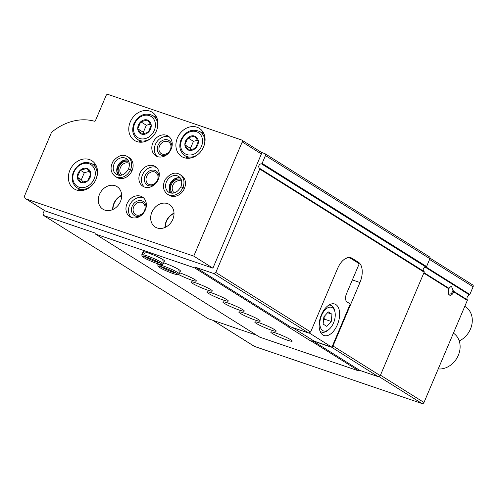 <?xml version="1.0" encoding="UTF-8"?>
<svg xmlns="http://www.w3.org/2000/svg" width="498" height="498" viewBox="0 0 498 498"><rect width="100%" height="100%" fill="white"/><g stroke="black" fill="none" stroke-linecap="round" stroke-linejoin="round"><path stroke-width="0.75" d="M448.953 288.877L449.202 287.931L451.387 286.157L453.746 291.878A4.992 2.776 -71.2 0 1 450.74 295.19A4.992 2.776 -71.2 0 1 448.362 293.366A4.992 2.776 -71.2 0 1 448.953 288.877L423.798 273.091M254.048 346.147A1.662 1.37 122.1 0 0 254.49 346.427L422.03 403.554A1.662 1.37 122.1 0 0 423.985 402.477L467.317 300.394A0.666 0.548 122.1 0 0 467.311 299.827A3.33 2.745 122.1 0 1 469.409 294.878L425.118 267.09M311.511 339.455L310.833 341.049L288.479 327.03L289.394 327.342L290.371 326.8L308.698 333.05L310.652 331.973L337.6 268.484A16.639 9.25 108.8 0 1 350.953 257.746A16.639 9.25 108.8 0 1 352.049 258.269L358.435 262.272A16.639 9.25 108.8 0 1 359.954 282.509L333.006 345.998L380.267 375.641L378.312 376.718L359.986 370.468L359.008 371.01L259.794 337.177L95.342 234.016L95.012 233.027L43.706 215.534L208.152 318.695L256.75 335.266M310.652 331.973L215.815 272.481L259.726 169.034A0.666 0.548 122.1 0 0 259.564 168.299L424.016 271.46A0.666 0.548 122.1 0 1 424.172 272.201L380.267 375.641M333.006 345.998L332.222 346.427M331.245 346.963L378.312 376.718M215.815 272.481L213.86 273.558L308.698 333.05M331.052 347.075L312.725 340.825L359.986 370.468M213.86 273.558L195.533 267.308L290.371 326.8M312.725 340.825L311.748 341.36L359.008 371.01M195.533 267.308L194.556 267.849L289.394 327.342M275.873 333.062A11.647 1.257 -157 0 0 270.738 332.017A11.647 1.257 -157 0 0 280.965 337.725A11.647 1.257 -157 0 0 292.183 341.118A11.647 1.257 -157 0 0 286.929 337.681A11.647 1.257 -157 0 0 275.873 333.062M259.906 323.046A11.647 1.257 -157 0 0 254.771 322.001A11.647 1.257 -157 0 0 265.004 327.709A11.647 1.257 -157 0 0 276.216 331.102A11.647 1.257 -157 0 0 270.962 327.665A11.647 1.257 -157 0 0 259.906 323.046M243.939 313.03A11.647 1.257 -157 0 0 238.81 311.985A11.647 1.257 -157 0 0 249.037 317.693A11.647 1.257 -157 0 0 260.249 321.086A11.647 1.257 -157 0 0 254.995 317.649A11.647 1.257 -157 0 0 243.939 313.03M227.972 303.014A11.647 1.257 -157 0 0 222.843 301.969A11.647 1.257 -157 0 0 233.07 307.677A11.647 1.257 -157 0 0 244.281 311.069A11.647 1.257 -157 0 0 239.028 307.633A11.647 1.257 -157 0 0 227.972 303.014M212.011 292.998A11.647 1.257 -157 0 0 206.875 291.953A11.647 1.257 -157 0 0 217.103 297.661A11.647 1.257 -157 0 0 228.314 301.053A11.647 1.257 -157 0 0 223.06 297.617A11.647 1.257 -157 0 0 212.011 292.998M196.044 282.982A11.647 1.257 -157 0 0 190.908 281.936A11.647 1.257 -157 0 0 201.136 287.645A11.647 1.257 -157 0 0 212.353 291.037A11.647 1.257 -157 0 0 207.1 287.601A11.647 1.257 -157 0 0 196.044 282.982M178.601 274.541A11.647 1.257 -157 0 0 189.875 279.49A11.647 1.257 -157 0 0 196.386 281.021A11.647 1.257 -157 0 0 191.132 277.585A11.647 1.257 -157 0 0 180.077 272.966A11.647 1.257 -157 0 0 179.647 272.823M177.979 270.788A11.647 1.257 -157 0 0 180.419 271.005A11.647 1.257 -157 0 0 175.165 267.569A11.647 1.257 -157 0 0 164.11 262.95A11.647 1.257 -157 0 0 163.68 262.807M162.012 260.778A11.647 1.257 -157 0 0 164.452 260.989A11.647 1.257 -157 0 0 159.198 257.553A11.647 1.257 -157 0 0 148.143 252.934A11.647 1.257 -157 0 0 143.013 251.888A11.647 1.257 -157 0 0 144.862 253.494M310.833 341.049L311.748 341.36M194.556 267.849L95.342 234.016M472.44 284.8A1.662 1.37 122.1 0 1 473.1 286.767L469.838 294.455A0.666 0.548 122.1 0 1 469.409 294.878M43.706 215.534L43.04 213.561L44.366 210.449M261.276 152.382L264.787 153.583A1.662 1.37 122.1 0 1 265.453 155.55L262.129 163.381A0.666 0.548 122.1 0 1 261.462 163.836L425.908 266.996A0.666 0.548 122.1 0 0 426.574 266.542L429.899 258.711A1.662 1.37 122.1 0 0 429.239 256.744M259.564 168.299A2.496 2.054 122.1 0 1 258.96 165.541A2.496 2.054 122.1 0 1 261.462 163.836M424.016 271.46A2.496 2.054 122.1 0 1 423.412 268.702A2.496 2.054 122.1 0 1 425.908 266.996M452.956 290.284A4.09 2.272 -71.2 0 1 449.289 294.088A4.09 2.272 -71.2 0 1 448.287 292.949M464.783 306.363L465.381 306.743A19.964 16.453 122.1 0 1 471.955 324.092A19.964 16.453 122.1 0 1 459.243 340.949M308.891 332.944L309.551 333.168L309.868 332.403M345.22 258.723A16.639 9.25 -71.2 0 1 350.175 258.176A16.639 9.25 -71.2 0 1 351.264 258.699L357.651 262.701A16.639 9.25 -71.2 0 1 359.12 264.015L346.452 293.851A6.655 3.698 -71.2 0 0 347.062 301.944L350.256 303.948L331.898 347.187L309.551 333.168M292.5 327.528L314.244 341.167L331.898 347.187M337.364 324.783A16.639 9.25 108.8 0 0 334.756 304.029A16.639 9.25 108.8 0 0 320.631 316.79A16.639 9.25 108.8 0 0 324.011 335.521A16.639 9.25 108.8 0 0 337.364 324.783M333.542 322.909A12.481 6.941 108.8 0 0 334.936 311.873A12.481 6.941 108.8 0 0 325.624 309.339A12.481 6.941 108.8 0 0 320.027 325.742A12.481 6.941 108.8 0 0 328.948 329.427A12.481 6.941 108.8 0 0 333.542 322.909M323.121 324.086L326.812 326.395L331.238 321.465L331.979 314.219L328.294 311.904L323.862 316.84L323.121 324.086M334.936 311.873L334.612 310.453A14.143 7.862 108.8 0 0 330.809 305.318A14.143 7.862 108.8 0 0 328.854 305.106M320.002 331.064A14.143 7.862 108.8 0 0 321.677 332.091A14.143 7.862 108.8 0 0 327.827 330.355L328.948 329.427M323.482 320.581L324.696 319.23L331.238 321.465M327.566 312.713L331.979 314.219M324.696 319.23L325.076 315.489M260.728 151.99A1.662 1.37 122.1 0 1 261.394 153.957L212.92 268.148L45.386 211.015A3.33 2.745 122.1 0 1 44.907 210.791L25.747 198.77A3.33 2.745 122.1 0 1 24.9 195.06L51.126 133.271A3.33 2.745 122.1 0 1 52.278 131.733A53.242 43.88 122.1 0 1 94.352 121.207A0.996 0.822 122.1 0 0 95.485 120.547L106.111 95.523A1.662 1.37 122.1 0 1 108.066 94.446L241.574 139.969A1.662 1.37 122.1 0 1 242.233 141.936L193.766 256.128L26.226 199.001A3.33 2.745 122.1 0 1 25.747 198.77M212.92 268.148L193.766 256.128M69.869 170.31A16.639 13.714 122.1 0 1 91.8 160.68A16.639 13.714 122.1 0 1 94.57 182.056A16.639 13.714 122.1 0 1 74.115 188.867A16.639 13.714 122.1 0 1 69.869 170.31M130.277 121.886A16.639 13.714 122.1 0 1 152.207 112.255A16.639 13.714 122.1 0 1 154.984 133.638A16.639 13.714 122.1 0 1 134.522 140.442A16.639 13.714 122.1 0 1 130.277 121.886M177.4 137.958A16.639 13.714 122.1 0 1 199.331 128.328A16.639 13.714 122.1 0 1 202.101 149.705A16.639 13.714 122.1 0 1 181.646 156.515A16.639 13.714 122.1 0 1 177.4 137.958M152.855 142.833A11.647 9.599 122.1 0 1 168.206 136.091A11.647 9.599 122.1 0 1 170.148 151.056A11.647 9.599 122.1 0 1 155.824 155.824A11.647 9.599 122.1 0 1 152.855 142.833M132.119 170.503L130.601 169.55A11.647 9.599 -57.9 0 0 127.581 156.665L129.1 157.617A11.647 9.599 122.1 0 1 131.042 172.582A11.647 9.599 122.1 0 1 116.725 177.344L115.206 176.398A11.647 9.599 -57.9 0 0 130.513 169.756L128.714 169.059M139.926 173.285A11.647 9.599 122.1 0 1 155.276 166.544A11.647 9.599 122.1 0 1 157.219 181.509A11.647 9.599 122.1 0 1 142.901 186.271A11.647 9.599 122.1 0 1 139.926 173.285M184.472 188.356L182.959 187.404A11.647 9.599 -57.9 0 0 179.94 174.518L181.459 175.47A11.647 9.599 122.1 0 1 183.395 190.435A11.647 9.599 122.1 0 1 169.077 195.197L167.558 194.251A11.647 9.599 -57.9 0 0 182.866 187.609L181.067 186.912M127.002 203.732A11.647 9.599 122.1 0 1 142.353 196.99A11.647 9.599 122.1 0 1 144.296 211.961A11.647 9.599 122.1 0 1 129.972 216.723A11.647 9.599 122.1 0 1 127.002 203.732M99.513 194.363A13.309 10.968 122.1 0 1 117.061 186.657A13.309 10.968 122.1 0 1 119.277 203.763A13.309 10.968 122.1 0 1 102.912 209.204A13.309 10.968 122.1 0 1 99.513 194.363M151.871 212.216A13.309 10.968 122.1 0 1 169.413 204.51A13.309 10.968 122.1 0 1 171.636 221.616A13.309 10.968 122.1 0 1 155.27 227.063A13.309 10.968 122.1 0 1 151.871 212.216M165.043 227.443A13.309 10.968 122.1 0 1 166.239 221.23A13.309 10.968 122.1 0 1 174.014 213.144M165.33 227.312A12.979 10.695 122.1 0 1 166.5 221.317A12.979 10.695 122.1 0 1 174.02 213.461M112.685 209.59A13.309 10.968 122.1 0 1 113.886 203.377A13.309 10.968 122.1 0 1 121.655 195.291M112.978 209.459A12.979 10.695 122.1 0 1 114.148 203.464A12.979 10.695 122.1 0 1 121.661 195.608M131.329 217.402A11.647 9.599 122.1 0 1 129.555 205.338A11.647 9.599 122.1 0 1 143.555 197.918M141.613 215.092A8.317 6.854 122.1 0 1 133.427 214.837A8.317 6.854 122.1 0 1 132.175 206.228A8.317 6.854 122.1 0 1 140.866 200.588A8.317 6.854 122.1 0 1 145.945 208.176M133.707 206.863A6.879 5.671 122.1 0 1 142.77 202.885A6.879 5.671 122.1 0 1 143.922 211.725A6.879 5.671 122.1 0 1 135.462 214.538A6.879 5.671 122.1 0 1 133.707 206.863M172.426 193.212A8.317 6.854 122.1 0 1 171.275 184.702A8.317 6.854 122.1 0 1 181.123 179.348M174.368 192.882A6.879 5.671 122.1 0 1 172.812 185.343A6.879 5.671 122.1 0 1 181.67 181.241M144.252 186.949A11.647 9.599 122.1 0 1 142.484 174.885A11.647 9.599 122.1 0 1 156.478 167.465M154.536 184.64A8.317 6.854 122.1 0 1 146.35 184.385A8.317 6.854 122.1 0 1 145.099 175.775A8.317 6.854 122.1 0 1 153.789 170.135A8.317 6.854 122.1 0 1 158.874 177.724M146.63 176.417A6.879 5.671 122.1 0 1 155.7 172.433A6.879 5.671 122.1 0 1 156.845 181.272A6.879 5.671 122.1 0 1 148.385 184.086A6.879 5.671 122.1 0 1 146.63 176.417M120.068 175.352A8.317 6.854 122.1 0 1 118.922 166.849A8.317 6.854 122.1 0 1 128.764 161.495M122.01 175.028A6.879 5.671 122.1 0 1 120.454 167.49A6.879 5.671 122.1 0 1 129.312 163.388M157.181 156.503A11.647 9.599 122.1 0 1 155.407 144.432A11.647 9.599 122.1 0 1 169.407 137.012M167.459 154.193A8.317 6.854 122.1 0 1 159.279 153.932A8.317 6.854 122.1 0 1 158.028 145.329A8.317 6.854 122.1 0 1 166.712 139.689A8.317 6.854 122.1 0 1 171.798 147.277M159.559 145.964A6.879 5.671 122.1 0 1 168.623 141.986A6.879 5.671 122.1 0 1 169.768 150.819A6.879 5.671 122.1 0 1 161.315 153.633A6.879 5.671 122.1 0 1 159.559 145.964M200.987 132.312A16.639 13.714 122.1 0 1 203.172 132.306M186.899 158.239A16.639 13.714 122.1 0 1 185.953 156.272M185.555 141.059A7.688 6.337 122.1 0 1 192.925 135.792A7.688 6.337 122.1 0 1 198.335 141.388A7.688 6.337 122.1 0 1 190.286 150.446A7.688 6.337 122.1 0 1 185.555 141.059M184.876 144.85L188.618 150.153L195.347 148.423L198.335 141.388L194.587 136.091L187.864 137.822L184.876 144.85L190.466 148.354L191.338 149.593M153.863 116.239A16.639 13.714 122.1 0 1 156.055 116.239M139.782 142.173A16.639 13.714 122.1 0 1 138.836 140.199M138.438 124.992A7.688 6.337 122.1 0 1 145.802 119.725A7.688 6.337 122.1 0 1 151.211 125.322A7.688 6.337 122.1 0 1 143.163 134.379A7.688 6.337 122.1 0 1 138.438 124.992M137.759 128.783L141.5 134.087L148.23 132.356L151.211 125.322L147.47 120.018L140.741 121.749L137.759 128.783L143.343 132.287L144.215 133.526M150.477 124.189L146.331 125.253L140.741 121.749M146.331 125.253L143.343 132.287M197.6 140.255L193.448 141.326L187.864 137.822M193.448 141.326L190.466 148.354M93.456 164.664A16.639 13.714 122.1 0 1 95.641 164.657M79.375 190.591A16.639 13.714 122.1 0 1 78.423 188.624M78.03 173.41A7.688 6.337 122.1 0 1 88.526 169.214A7.688 6.337 122.1 0 1 87.822 180.774A7.688 6.337 122.1 0 1 79.624 181.733A7.688 6.337 122.1 0 1 78.03 173.41M77.346 177.201L81.093 182.505L87.816 180.774L90.804 173.74L87.063 168.442L80.334 170.173L77.346 177.201L81.336 179.71L83.042 182.119M89.248 171.405L84.324 172.675L80.334 170.173M84.324 172.675L81.336 179.71M453.404 333.168A19.964 16.453 122.1 0 1 458.316 355.317A19.964 16.453 122.1 0 1 438.221 368.937M184.385 188.561L182.866 187.609M181.091 186.85L182.959 187.404M132.026 170.708L130.513 169.756M128.739 168.996L130.601 169.55M157.206 261.525L157.094 263.567C149.412 260.715 144.42 258.306 142.123 256.339L141.787 254.783A11.647 1.257 -157 0 1 152.998 258.176A11.647 1.257 -157 0 1 163.226 263.884C162.049 264.426 164.234 265.689 157.219 263.61L157.001 262.147A9.319 1.008 -157 0 0 159.889 262.981M157.256 261.55L157.001 262.147M173.173 271.541L173.061 273.583C165.38 270.731 160.387 268.322 158.09 266.355L157.748 264.799A11.647 1.257 -157 0 1 168.965 268.192A11.647 1.257 -157 0 1 179.193 273.9C178.016 274.442 180.195 275.705 173.186 273.626L172.968 272.163A9.319 1.008 -157 0 0 175.856 272.997M173.223 271.566L172.968 272.163M449.103 288.404L423.985 272.649M467.311 299.827L453.585 291.212M467.317 300.394L453.746 291.878M259.726 169.034L424.172 272.201M423.985 402.477L380.46 375.181M422.03 403.554L378.81 376.444M254.49 346.427L212.827 320.289M473.1 286.767L429.581 259.464M469.838 294.455L426.051 266.99M265.453 155.55L429.899 258.711M262.129 163.381L426.574 266.542M352.366 279.92L359.954 282.509M355.217 261.176L358.435 262.272M349.77 257.491L352.049 258.269M261.394 153.957L242.233 141.936M45.386 211.015L26.226 199.001M204.118 134.279L199.916 131.64A14.143 11.653 122.1 0 1 204.603 143.748M197.824 154.548A14.143 11.653 122.1 0 1 184.889 155.6L189.091 158.239M181.789 139.77A12.481 10.284 122.1 0 1 200.713 134.902A12.481 10.284 122.1 0 1 192.315 154.685A12.481 10.284 122.1 0 1 181.789 139.77M157.001 118.207L152.799 115.573A14.143 11.653 122.1 0 1 157.486 127.681M150.707 138.481A14.143 11.653 122.1 0 1 137.765 139.533L141.967 142.167M134.665 123.703A12.481 10.284 122.1 0 1 153.589 118.835A12.481 10.284 122.1 0 1 145.192 138.612A12.481 10.284 122.1 0 1 134.665 123.703M96.593 166.631L92.23 163.892A14.143 11.653 122.1 0 1 95.523 180.376M93.468 183.644A14.143 11.653 122.1 0 1 77.196 187.852L81.56 190.591M73.997 172.034A12.811 10.558 122.1 0 1 93.425 167.035A12.811 10.558 122.1 0 1 84.803 187.341A12.811 10.558 122.1 0 1 73.997 172.034M180.245 177.879A9.319 7.675 -57.9 0 0 170.758 182.505A9.319 7.675 -57.9 0 0 170.721 193.056M180.942 186.7C182.48 181.988 181.733 178.583 178.701 176.491A9.319 7.675 -57.9 0 0 167.247 180.301A9.319 7.675 -57.9 0 0 168.797 192.278C173.36 194.45 177.394 192.614 180.905 186.781M127.886 160.026A9.319 7.675 -57.9 0 0 118.406 164.651A9.319 7.675 -57.9 0 0 118.362 175.203M128.584 168.847C130.121 164.135 129.374 160.73 126.349 158.638A9.319 7.675 -57.9 0 0 114.889 162.448A9.319 7.675 -57.9 0 0 116.445 174.424C121.002 176.597 125.035 174.761 128.552 168.928M144.75 256.557A9.319 1.008 -157 0 0 156.951 262.129M160.717 266.573A9.319 1.008 -157 0 0 172.918 272.145M254.254 346.309L212.702 320.245M472.677 284.912L430.042 258.163M265.023 153.695L429.475 256.856M348.301 257.541L350.175 258.176M320.208 331.587L321.677 332.091M329.334 304.82L330.809 305.318M260.971 152.102L241.81 140.081M199.916 131.64C192.135 128.322 185.841 130.98 181.054 139.621C178.583 146.474 179.865 151.803 184.889 155.6M152.799 115.573C145.011 112.249 138.724 114.914 133.937 123.554C131.466 130.408 132.742 135.736 137.765 139.533M92.23 163.892C84.492 160.586 78.217 163.263 73.411 171.916C70.946 178.776 72.21 184.092 77.196 187.852M180.264 177.904L177.045 177.979L170.826 182.785L169.258 189.01L170.752 193.068M179.94 174.518C175.259 171.661 170.384 173.279 165.317 179.38C162.192 185.605 162.939 190.56 167.558 194.251M127.905 160.051L124.693 160.126L118.468 164.931L116.899 171.156L118.393 175.209M127.581 156.665C122.9 153.807 118.026 155.426 112.965 161.526C109.834 167.751 110.581 172.706 115.206 176.398M143.013 251.888L141.787 254.783M164.452 260.989L163.226 263.884M161.084 262.975L161.147 263.872C162.765 263.735 144.302 255.518 143.237 256.271L143.928 255.692M158.127 263.909L157.748 264.799M180.419 271.005L179.193 273.9M177.045 272.991L177.107 273.888C178.732 273.751 160.269 265.534 159.204 266.287L159.895 265.708"/></g></svg>
